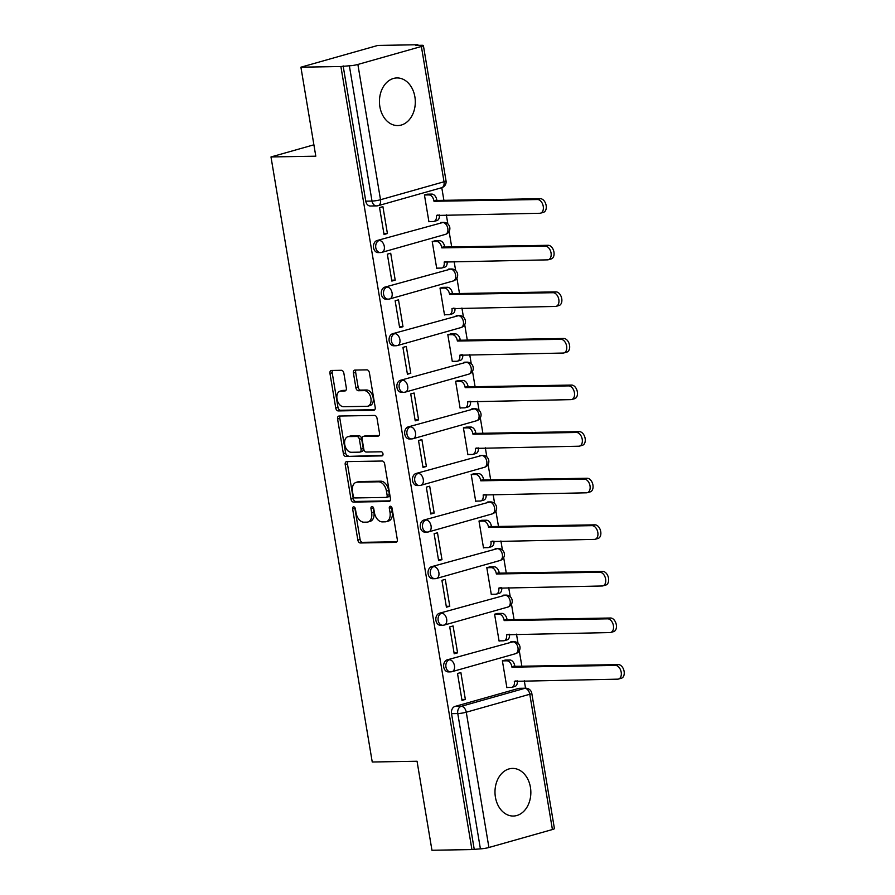 <?xml version="1.0" encoding="UTF-8"?>
<svg xmlns="http://www.w3.org/2000/svg" width="895" height="895" viewBox="0 0 895 895"><rect width="100%" height="100%" fill="white"/><g stroke="black" fill="none" stroke-linecap="round" stroke-linejoin="round"><path stroke-width="1.34" d="M353.67 506.85A2.103 1.354 -105.8 0 0 353.447 506.883A2.103 1.354 -105.8 0 0 352.63 508.931L357.843 540.077A2.998 1.935 -105.8 0 0 360.305 542.974L395.814 542.381A2.998 1.935 -105.8 0 0 396.138 542.325A2.998 1.935 -105.8 0 0 397.29 539.417L392.077 508.27A2.103 1.354 -105.8 0 0 390.354 506.234A2.103 1.354 -105.8 0 0 390.13 506.268A2.103 1.354 -105.8 0 0 389.314 508.315L389.996 512.343A9.588 6.187 -105.8 0 1 386.293 521.673A9.588 6.187 -105.8 0 1 385.253 521.83L382.288 521.886A9.588 6.187 -105.8 0 1 374.412 512.611L373.741 508.573A2.103 1.354 -105.8 0 0 372.007 506.548A2.103 1.354 -105.8 0 0 371.783 506.581A2.103 1.354 -105.8 0 0 370.978 508.617L371.649 512.656A9.588 6.187 -105.8 0 1 367.946 521.986A9.588 6.187 -105.8 0 1 366.905 522.143L363.952 522.188A9.588 6.187 -105.8 0 1 356.065 512.913L355.393 508.886A2.103 1.354 -105.8 0 0 353.67 506.85M354.845 507.566A2.103 1.354 -105.8 0 0 354.879 508.293L360.092 539.439A2.998 1.935 -105.8 0 0 362.553 542.336L396.899 541.766M391.529 506.95A2.103 1.354 -105.8 0 0 391.562 507.678L392.234 511.705L389.996 512.343M373.181 507.252A2.103 1.354 -105.8 0 0 373.215 507.991L373.897 512.018L371.649 512.656M495.416 797.176A23.818 17.934 89 0 0 513.316 816.039A23.818 17.934 89 0 0 530.422 787.276A23.818 17.934 89 0 0 512.522 768.413A23.818 17.934 89 0 0 495.416 797.176M379.872 106.706A23.818 17.934 89 0 0 397.772 125.568A23.818 17.934 89 0 0 414.877 96.805A23.818 17.934 89 0 0 396.977 77.943A23.818 17.934 89 0 0 379.872 106.706M343.859 373.193A2.998 1.935 -105.8 0 0 341.398 370.295L331.441 370.463A2.998 1.935 -105.8 0 0 331.116 370.508A2.998 1.935 -105.8 0 0 329.953 373.428L335.748 408.019A2.998 1.935 -105.8 0 0 338.209 410.917L373.707 410.313A2.998 1.935 -105.8 0 0 374.032 410.268A2.998 1.935 -105.8 0 0 375.195 407.348L369.4 372.756A2.998 1.935 -105.8 0 0 366.939 369.859L354.912 370.071A2.998 1.935 -105.8 0 0 354.588 370.116A2.998 1.935 -105.8 0 0 353.424 373.036L355.908 387.837A2.998 1.935 -105.8 0 0 358.369 390.735L364.332 390.634A8.021 5.18 -105.8 0 1 370.787 397.727A8.021 5.18 -105.8 0 1 367.823 406.185A8.021 5.18 -105.8 0 1 366.961 406.319L343.59 406.71A8.021 5.18 -105.8 0 1 337.124 399.617A8.021 5.18 -105.8 0 1 340.089 391.149A8.021 5.18 -105.8 0 1 340.961 391.025L344.855 390.958A2.998 1.935 -105.8 0 0 345.179 390.914A2.998 1.935 -105.8 0 0 346.343 387.994L343.859 373.193M471.933 849.579L431.949 850.25L417.048 761.253L372.242 762.003L270.995 156.949L315.801 156.189L300.91 67.192L340.894 66.521L471.933 849.579L480.402 848.84L457.77 713.55A6.108 4.598 -91 0 1 461.249 706.312L524.761 688.344A6.108 4.598 -91 0 1 525.656 688.21L519.436 688.311A6.108 4.598 89 0 0 518.529 688.445L524.761 688.344A6.108 3.938 -105.8 0 1 529.784 694.251L466.273 712.219L488.916 847.498A6.108 0.783 170.5 0 1 480.402 848.84M346.689 461.63A2.998 1.935 -105.8 0 0 346.365 461.675A2.998 1.935 -105.8 0 0 345.213 464.594L350.997 499.186A2.998 1.935 -105.8 0 0 353.469 502.084L388.967 501.48A2.998 1.935 -105.8 0 0 389.291 501.435A2.998 1.935 -105.8 0 0 390.444 498.515L384.66 463.934A2.998 1.935 -105.8 0 0 382.199 461.026L346.689 461.63M343.378 453.597L337.583 419.005A2.998 1.935 -105.8 0 1 338.746 416.097A2.998 1.935 -105.8 0 1 339.071 416.041L374.569 415.448A2.998 1.935 -105.8 0 1 377.03 418.345L379.502 433.146A2.998 1.935 -105.8 0 1 378.35 436.066A2.998 1.935 -105.8 0 1 378.026 436.111L363.627 436.357A2.998 1.935 -105.8 0 0 363.303 436.402A2.998 1.935 -105.8 0 0 362.151 439.322L363.795 449.145A2.998 1.935 -105.8 0 0 366.256 452.042L381.248 451.785A2.103 1.354 -105.8 0 1 382.937 453.642A2.103 1.354 -105.8 0 1 382.154 455.857A2.103 1.354 -105.8 0 1 381.93 455.891L345.839 456.495A2.998 1.935 -105.8 0 1 343.378 453.597L345.615 452.959L339.831 418.379L337.583 419.005M300.91 67.192L377.88 45.421L417.864 44.75L417.965 45.343M525.544 688.21L524.291 680.737M521.863 666.227L519.279 650.766M518.015 643.248L516.493 634.141M514.066 619.631L511.481 604.181M510.228 596.652L508.696 587.556M506.268 573.046L503.684 557.596M502.431 550.067L500.909 540.972M498.481 526.45L495.886 511M494.633 503.482L493.111 494.376M490.684 479.865L488.099 464.415M486.835 456.886L485.314 447.791M482.886 433.281L480.302 417.831M479.038 410.302L477.516 401.206M475.088 386.685L472.504 371.235M471.24 363.706L469.718 354.61M467.291 340.1L464.706 324.65M463.442 317.121L461.921 308.025M459.493 293.515L456.909 278.054M455.644 270.536L454.123 261.429M451.695 246.919L449.111 231.469M447.858 223.94L446.325 214.845M443.898 200.335L441.783 187.681M340.894 66.521L349.363 65.782A6.108 0.783 -9.5 0 0 357.877 64.451L421.377 46.484A6.108 0.783 -9.5 0 0 423.391 45.544A6.108 0.783 -9.5 0 0 421.847 45.276L415.627 45.388L417.864 44.75M474.171 848.941L451.539 713.651A6.108 4.598 -91 0 1 455.029 706.412L518.529 688.445M552.416 829.531L529.784 694.251A6.108 0.783 -9.5 0 0 531.787 693.312L554.419 828.591A6.108 0.783 170.5 0 1 552.416 829.531L488.916 847.498M505.787 660.051L502.386 660.801L506.883 687.673L507.678 687.449M465.366 699.42L460.869 672.537L457.513 673.499L462.01 700.371L465.366 699.42L461.854 699.476M457.58 652.835L453.083 625.952L449.715 626.903L454.212 653.786L457.58 652.835L454.056 652.891M497.989 613.467L494.588 614.205L499.097 641.088L499.88 640.865M449.782 606.239L445.285 579.367L441.917 580.318L446.415 607.19L449.782 606.239L446.258 606.307M490.203 566.871L486.802 567.62L491.299 594.493L492.082 594.28M441.985 559.655L437.487 532.771L434.12 533.722L438.617 560.606L441.985 559.655L438.472 559.711M482.405 520.286L479.004 521.035L483.501 547.908L484.284 547.684M434.187 513.059L429.689 486.186L426.322 487.137L430.819 514.021L434.187 513.059L430.674 513.126M474.607 473.701L471.206 474.439L475.704 501.323L476.487 501.099M426.389 466.474L421.892 439.602L418.524 440.553L423.022 467.425L426.389 466.474L422.876 466.53M466.81 427.105L463.409 427.855L467.906 454.727L468.689 454.503M418.591 419.889L414.094 393.006L410.727 393.957L415.224 420.84L418.591 419.889L415.079 419.945M459.012 380.52L455.611 381.259L460.108 408.142L460.891 407.919M410.794 373.293L406.296 346.421L402.929 347.372L407.426 374.244L410.794 373.293L407.281 373.36M451.214 333.936L447.813 334.674L452.311 361.558L453.105 361.334M402.996 326.709L398.499 299.825L395.142 300.787L399.64 327.659L402.996 326.709L399.483 326.764M443.417 287.34L440.016 288.089L444.513 314.962L445.307 314.738M395.21 280.124L390.712 253.24L387.345 254.191L391.842 281.075L395.21 280.124L391.686 280.18M435.619 240.755L432.218 241.493L436.715 268.377L437.51 268.153M387.412 233.528L382.915 206.655L379.547 207.606L384.044 234.479L387.412 233.528L383.888 233.595M427.832 194.159L424.431 194.909L428.929 221.781L429.712 221.568M381.27 252.435A6.108 4.598 -91 0 1 380.375 252.569L378.16 252.603A6.108 4.598 89 0 1 373.495 247.177A6.108 4.598 89 0 1 377.063 240.52L442.779 222.519A6.108 4.598 -91 0 1 443.674 222.385L441.47 222.43A6.108 4.598 89 0 0 440.575 222.553M389.068 299.019A6.108 4.598 -91 0 1 388.173 299.154L385.958 299.187A6.108 4.598 89 0 1 381.292 293.761A6.108 4.598 89 0 1 384.861 287.116L450.577 269.104A6.108 4.598 -91 0 1 451.472 268.981L449.268 269.015A6.108 4.598 89 0 0 448.361 269.149M396.865 345.615A6.108 4.598 -91 0 1 395.97 345.738L393.755 345.783A6.108 4.598 89 0 1 389.09 340.346A6.108 4.598 89 0 1 392.659 333.701L458.374 315.7A6.108 4.598 -91 0 1 459.269 315.566L457.054 315.599A6.108 4.598 89 0 0 456.159 315.734M404.663 392.2A6.108 4.598 -91 0 1 403.768 392.334L401.553 392.368A6.108 4.598 89 0 1 396.888 386.942A6.108 4.598 89 0 1 400.457 380.286L466.172 362.285A6.108 4.598 -91 0 1 467.067 362.151L464.852 362.195A6.108 4.598 89 0 0 463.957 362.33M412.461 438.785A6.108 4.598 -91 0 1 411.555 438.919L409.351 438.964A6.108 4.598 89 0 1 404.685 433.527A6.108 4.598 89 0 1 408.243 426.881L473.97 408.881A6.108 4.598 -91 0 1 474.865 408.746L472.649 408.78A6.108 4.598 89 0 0 471.754 408.914M420.258 485.381A6.108 4.598 -91 0 1 419.352 485.515L417.148 485.549A6.108 4.598 89 0 1 412.483 480.123A6.108 4.598 89 0 1 416.041 473.466L481.767 455.465A6.108 4.598 -91 0 1 482.662 455.331L480.447 455.365A6.108 4.598 89 0 0 479.552 455.499M428.045 531.966A6.108 4.598 -91 0 1 427.15 532.1L424.946 532.133A6.108 4.598 89 0 1 420.27 526.707A6.108 4.598 89 0 1 423.838 520.062L489.554 502.05A6.108 4.598 -91 0 1 490.46 501.916L488.245 501.961A6.108 4.598 89 0 0 487.35 502.095M435.843 578.55A6.108 4.598 -91 0 1 434.948 578.685L432.744 578.729A6.108 4.598 89 0 1 428.067 573.292A6.108 4.598 89 0 1 431.636 566.647L497.351 548.646A6.108 4.598 -91 0 1 498.246 548.512L496.043 548.545A6.108 4.598 89 0 0 495.148 548.68M443.64 625.146A6.108 4.598 -91 0 1 442.745 625.281L440.53 625.314A6.108 4.598 89 0 1 435.865 619.888A6.108 4.598 89 0 1 439.434 613.232L505.149 595.231A6.108 4.598 -91 0 1 506.044 595.097L503.84 595.141A6.108 4.598 89 0 0 502.945 595.264M451.438 671.731A6.108 4.598 -91 0 1 450.543 671.865L448.328 671.899A6.108 4.598 89 0 1 443.663 666.473A6.108 4.598 89 0 1 447.231 659.828L512.947 641.816A6.108 4.598 -91 0 1 513.842 641.693L511.638 641.726A6.108 4.598 89 0 0 510.732 641.86M270.995 156.949L313.899 144.811M343.143 65.894L365.775 201.174A6.108 4.598 89 0 0 370.373 206.018L376.594 205.906A6.108 4.598 -91 0 1 372.007 201.073L349.363 65.782M367.946 521.986L370.194 521.349A9.588 6.187 -105.8 0 0 373.897 512.018M386.293 521.673L388.531 521.047A9.588 6.187 -105.8 0 0 392.234 511.705M347.842 461.607A2.998 1.935 -105.8 0 0 347.461 463.957L353.245 498.549A2.998 1.935 -105.8 0 0 355.707 501.446L390.052 500.864M353.223 495.908A2.103 1.354 -105.8 0 0 354.946 497.944L386.114 497.419A2.103 1.354 -105.8 0 0 386.338 497.385A2.103 1.354 -105.8 0 0 387.143 495.338L386.439 491.086A9.588 6.187 -105.8 0 0 378.551 481.812L357.25 482.17A9.588 6.187 -105.8 0 0 356.21 482.327A9.588 6.187 -105.8 0 0 352.507 491.657L353.223 495.908M388.352 496.781A2.103 1.354 -105.8 0 0 388.575 496.747A2.103 1.354 -105.8 0 0 389.392 494.711L387.143 495.338M356.21 482.327L358.459 481.689A9.588 6.187 -105.8 0 1 359.499 481.544L380.8 481.186A9.588 6.187 -105.8 0 1 388.676 490.46L389.392 494.711M340.223 416.03A2.998 1.935 -105.8 0 0 339.831 418.379M379.122 435.496L365.876 435.72A2.998 1.935 -105.8 0 0 365.552 435.764A2.998 1.935 -105.8 0 0 365.25 435.899M382.803 455.275L345.839 456.495M348.692 436.603A8.021 5.18 -105.8 0 0 347.819 436.738A8.021 5.18 -105.8 0 0 344.855 445.195A8.021 5.18 -105.8 0 0 351.31 452.288L359.544 452.154A2.998 1.935 -105.8 0 0 359.868 452.109A2.998 1.935 -105.8 0 0 361.032 449.189L359.387 439.367A2.998 1.935 -105.8 0 0 356.926 436.469L348.692 436.603L350.929 435.977A8.021 5.18 -105.8 0 0 350.057 436.1L347.819 436.738M361.793 451.516A2.998 1.935 -105.8 0 0 362.117 451.472A2.998 1.935 -105.8 0 0 363.269 448.552L361.032 449.189M350.929 435.977L359.163 435.831A2.998 1.935 -105.8 0 1 361.625 438.729L363.269 448.552M345.615 452.959A2.998 1.935 -105.8 0 0 348.077 455.868M340.089 391.149L342.337 390.522A8.021 5.18 -105.8 0 1 343.21 390.388L345.951 390.343M367.823 406.185L370.071 405.558A8.021 5.18 -105.8 0 0 373.036 397.089A8.021 5.18 -105.8 0 0 366.581 389.996L364.332 390.634M356.065 370.049A2.998 1.935 -105.8 0 0 355.673 372.398L358.145 387.199A2.998 1.935 -105.8 0 0 360.607 390.097L366.581 389.996M332.593 370.44A2.998 1.935 -105.8 0 0 332.202 372.79L337.986 407.382A2.998 1.935 -105.8 0 0 340.447 410.279L374.804 409.697M504.97 660.062L509.781 659.984A6.108 3.938 74.2 0 1 514.793 665.891L511.873 666.719A6.108 3.938 -105.8 0 0 506.861 660.812L502.408 660.89M506.85 687.472L511.302 687.394A6.108 3.938 -105.8 0 0 511.974 687.293A6.108 3.938 -105.8 0 0 514.323 681.352L617.729 679.16A7.026 4.531 -105.8 0 0 618.49 679.048A7.026 4.531 -105.8 0 0 621.085 671.642A7.026 4.531 -105.8 0 0 615.436 665.421L511.951 667.167M514.871 666.339L618.356 664.605A7.026 4.531 74.2 0 1 624.005 670.814A7.026 4.531 74.2 0 1 621.41 678.231L618.49 679.048M517.288 680.849A6.108 3.938 74.2 0 1 514.882 686.465L511.974 687.293M497.172 613.478L501.983 613.399A6.108 3.938 74.2 0 1 506.995 619.306L504.075 620.123A6.108 3.938 -105.8 0 0 499.063 614.227L494.611 614.294M499.052 640.876L503.516 640.798A6.108 3.938 -105.8 0 0 504.176 640.708A6.108 3.938 -105.8 0 0 506.525 634.768L609.931 632.575A7.026 4.531 -105.8 0 0 610.692 632.463A7.026 4.531 -105.8 0 0 613.299 625.046A7.026 4.531 -105.8 0 0 607.638 618.837L504.153 620.582M507.073 619.754L610.558 618.009A7.026 4.531 74.2 0 1 616.207 624.218A7.026 4.531 74.2 0 1 613.612 631.635L610.692 632.463M509.49 634.264A6.108 3.938 74.2 0 1 507.096 639.88L504.176 640.708M489.375 566.893L494.185 566.803A6.108 3.938 74.2 0 1 499.197 572.711L496.289 573.538A6.108 3.938 -105.8 0 0 491.265 567.631L486.813 567.71M491.265 594.291L495.718 594.213A6.108 3.938 -105.8 0 0 496.378 594.112A6.108 3.938 -105.8 0 0 498.728 588.172L602.134 585.99A7.026 4.531 -105.8 0 0 602.906 585.878A7.026 4.531 -105.8 0 0 605.501 578.461A7.026 4.531 -105.8 0 0 599.84 572.252L496.356 573.986M499.276 573.158L602.76 571.424A7.026 4.531 74.2 0 1 608.41 577.633A7.026 4.531 74.2 0 1 605.814 585.05L602.906 585.878M501.703 587.679A6.108 3.938 74.2 0 1 499.298 593.296L496.378 594.112M481.577 520.297L486.388 520.219A6.108 3.938 74.2 0 1 491.4 526.126L488.491 526.954A6.108 3.938 -105.8 0 0 483.468 521.047L479.015 521.125M483.468 547.695L487.92 547.628A6.108 3.938 -105.8 0 0 488.58 547.527A6.108 3.938 -105.8 0 0 490.941 541.587L594.347 539.394A7.026 4.531 -105.8 0 0 595.108 539.282A7.026 4.531 -105.8 0 0 597.703 531.865A7.026 4.531 -105.8 0 0 592.043 525.656L488.558 527.401M491.478 526.573L594.962 524.839A7.026 4.531 74.2 0 1 600.623 531.048A7.026 4.531 74.2 0 1 598.028 538.466L595.108 539.282M493.906 541.083A6.108 3.938 74.2 0 1 491.5 546.7L488.58 547.527M473.779 473.712L478.59 473.634A6.108 3.938 74.2 0 1 483.613 479.541L480.693 480.358A6.108 3.938 -105.8 0 0 475.67 474.462L471.217 474.529M475.67 501.111L480.123 501.032A6.108 3.938 -105.8 0 0 480.783 500.943A6.108 3.938 -105.8 0 0 483.143 494.991L586.549 492.809A7.026 4.531 -105.8 0 0 587.31 492.697A7.026 4.531 -105.8 0 0 589.906 485.28A7.026 4.531 -105.8 0 0 584.245 479.071L480.772 480.805M483.68 479.988L587.165 478.243A7.026 4.531 74.2 0 1 592.826 484.452A7.026 4.531 74.2 0 1 590.23 491.87L587.31 492.697M486.108 494.499A6.108 3.938 74.2 0 1 483.703 500.115L480.783 500.943M465.982 427.128L470.792 427.038A6.108 3.938 74.2 0 1 475.816 432.945L472.896 433.773A6.108 3.938 -105.8 0 0 467.872 427.866L463.42 427.944M467.872 454.526L472.325 454.447A6.108 3.938 -105.8 0 0 472.985 454.347A6.108 3.938 -105.8 0 0 475.346 448.406L578.752 446.213A7.026 4.531 -105.8 0 0 579.512 446.113A7.026 4.531 -105.8 0 0 582.108 438.695A7.026 4.531 -105.8 0 0 576.447 432.486L472.974 434.22M475.883 433.393L579.367 431.658A7.026 4.531 74.2 0 1 585.028 437.868A7.026 4.531 74.2 0 1 582.432 445.285L579.512 446.113M478.31 447.903A6.108 3.938 74.2 0 1 475.905 453.53L472.985 454.347M458.195 380.532L462.995 380.453A6.108 3.938 74.2 0 1 468.018 386.36L465.098 387.188A6.108 3.938 -105.8 0 0 460.086 381.281L455.622 381.348M460.075 407.93L464.527 407.863A6.108 3.938 -105.8 0 0 465.187 407.762A6.108 3.938 -105.8 0 0 467.548 401.821L570.954 399.629A7.026 4.531 -105.8 0 0 571.715 399.517A7.026 4.531 -105.8 0 0 574.31 392.099A7.026 4.531 -105.8 0 0 568.649 385.89L465.176 387.636M468.096 386.808L571.569 385.063A7.026 4.531 74.2 0 1 577.23 391.283A7.026 4.531 74.2 0 1 574.635 398.689L571.715 399.517M470.513 401.318A6.108 3.938 74.2 0 1 468.107 406.934L465.187 407.762M450.398 333.947L455.197 333.869A6.108 3.938 74.2 0 1 460.22 339.764L457.3 340.592A6.108 3.938 -105.8 0 0 452.288 334.685L447.836 334.764M452.277 361.345L456.73 361.267A6.108 3.938 -105.8 0 0 457.39 361.177A6.108 3.938 -105.8 0 0 459.75 355.225L563.156 353.044A7.026 4.531 -105.8 0 0 563.917 352.932A7.026 4.531 -105.8 0 0 566.513 345.515A7.026 4.531 -105.8 0 0 560.863 339.306L457.379 341.04M460.298 340.223L563.772 338.478A7.026 4.531 74.2 0 1 569.433 344.687A7.026 4.531 74.2 0 1 566.837 352.104L563.917 352.932M462.715 354.733A6.108 3.938 74.2 0 1 460.31 360.349L457.39 361.177M442.6 287.351L447.41 287.273A6.108 3.938 74.2 0 1 452.422 293.18L449.503 294.007A6.108 3.938 -105.8 0 0 444.491 288.1L440.038 288.179M444.479 314.76L448.932 314.682A6.108 3.938 -105.8 0 0 449.603 314.581A6.108 3.938 -105.8 0 0 451.953 308.641L555.359 306.448A7.026 4.531 -105.8 0 0 556.119 306.336A7.026 4.531 -105.8 0 0 558.715 298.93A7.026 4.531 -105.8 0 0 553.065 292.71L449.581 294.455M452.501 293.627L555.985 291.893A7.026 4.531 74.2 0 1 561.635 298.102A7.026 4.531 74.2 0 1 559.039 305.519L556.119 306.336M454.917 308.137A6.108 3.938 74.2 0 1 452.512 313.753L449.603 314.581M434.802 240.766L439.613 240.688A6.108 3.938 74.2 0 1 444.625 246.595L441.705 247.412A6.108 3.938 -105.8 0 0 436.693 241.516L432.24 241.583M436.682 268.164L441.134 268.086A6.108 3.938 -105.8 0 0 441.806 267.997A6.108 3.938 -105.8 0 0 444.155 262.056L547.561 259.863A7.026 4.531 -105.8 0 0 548.322 259.751A7.026 4.531 -105.8 0 0 550.928 252.334A7.026 4.531 -105.8 0 0 545.268 246.125L441.783 247.87M444.703 247.042L548.188 245.297A7.026 4.531 74.2 0 1 553.837 251.506A7.026 4.531 74.2 0 1 551.242 258.923L548.322 259.751M447.12 261.553A6.108 3.938 74.2 0 1 444.714 267.169L441.806 267.997M427.004 194.181L431.815 194.092A6.108 3.938 74.2 0 1 436.827 199.999L433.918 200.827A6.108 3.938 -105.8 0 0 428.895 194.92L424.443 194.998M428.884 221.58L433.348 221.501A6.108 3.938 -105.8 0 0 434.008 221.401A6.108 3.938 -105.8 0 0 436.357 215.46L539.763 213.278A7.026 4.531 -105.8 0 0 540.535 213.167A7.026 4.531 -105.8 0 0 543.131 205.749A7.026 4.531 -105.8 0 0 537.47 199.54L433.986 201.274M436.905 200.446L540.39 198.712A7.026 4.531 74.2 0 1 546.039 204.921A7.026 4.531 74.2 0 1 543.444 212.339L540.535 213.167M439.333 214.968A6.108 3.938 74.2 0 1 436.928 220.584L434.008 221.401M354.879 508.293L352.63 508.931M391.562 507.678L389.314 508.315M373.215 507.991L370.978 508.617M357.877 64.451L380.509 199.73L444.021 181.774L421.377 46.484M455.029 706.412L461.249 706.312A6.108 3.938 -105.8 0 1 466.273 712.219A6.108 0.783 170.5 0 1 457.77 713.55L451.539 713.651M377.063 240.52L442.779 222.519A6.108 3.938 74.2 0 1 447.802 228.426A6.108 3.938 -105.8 0 1 445.442 234.367A6.108 6.108 0 0 0 443.674 222.385M384.861 287.116L450.577 269.104A6.108 3.938 74.2 0 1 455.6 275.011A6.108 3.938 -105.8 0 1 453.239 280.963A6.108 6.108 0 0 0 451.472 268.981M392.659 333.701L458.374 315.7A6.108 3.938 74.2 0 1 463.386 321.607A6.108 3.938 -105.8 0 1 461.037 327.548A6.108 6.108 0 0 0 459.269 315.566M400.457 380.286L466.172 362.285A6.108 3.938 74.2 0 1 471.184 368.192A6.108 3.938 -105.8 0 1 468.835 374.132A6.108 6.108 0 0 0 467.067 362.151M408.243 426.881L473.97 408.881A6.108 3.938 74.2 0 1 478.982 414.777A6.108 3.938 -105.8 0 1 476.632 420.728A6.108 6.108 0 0 0 474.865 408.746M416.041 473.466L481.767 455.465A6.108 3.938 74.2 0 1 486.779 461.372A6.108 3.938 -105.8 0 1 484.419 467.313A6.108 6.108 0 0 0 482.662 455.331M423.838 520.062L489.554 502.05A6.108 3.938 74.2 0 1 494.577 507.957A6.108 3.938 -105.8 0 1 492.216 513.898A6.108 6.108 0 0 0 490.46 501.916M431.636 566.647L497.351 548.646A6.108 3.938 74.2 0 1 502.375 554.553A6.108 3.938 -105.8 0 1 500.014 560.494A6.108 6.108 0 0 0 498.246 548.512M439.434 613.232L505.149 595.231A6.108 3.938 74.2 0 1 510.172 601.138A6.108 3.938 -105.8 0 1 507.812 607.078A6.108 6.108 0 0 0 506.044 595.097M447.231 659.828L512.947 641.816A6.108 3.938 74.2 0 1 517.97 647.723A6.108 3.938 -105.8 0 1 515.609 653.674A6.108 6.108 0 0 0 513.842 641.693M450.543 671.865A6.108 4.598 -91 0 1 445.878 666.439A6.108 4.598 -91 0 1 449.435 659.783A6.108 3.938 74.2 0 1 454.459 665.69A6.108 3.938 74.2 0 1 452.098 671.642A6.108 6.108 0 0 1 450.543 671.865M442.745 625.281A6.108 4.598 -91 0 1 438.08 619.843A6.108 4.598 -91 0 1 441.638 613.198A6.108 3.938 74.2 0 1 446.661 619.105A6.108 3.938 74.2 0 1 444.3 625.046A6.108 6.108 0 0 1 442.745 625.281M434.948 578.685A6.108 4.598 -91 0 1 430.282 573.259A6.108 4.598 -91 0 1 433.851 566.613A6.108 3.938 74.2 0 1 438.863 572.509A6.108 3.938 74.2 0 1 436.514 578.461A6.108 6.108 0 0 1 434.948 578.685M427.15 532.1A6.108 4.598 -91 0 1 422.485 526.674A6.108 4.598 -91 0 1 426.054 520.017A6.108 3.938 74.2 0 1 431.066 525.924A6.108 3.938 74.2 0 1 428.716 531.865A6.108 6.108 0 0 1 427.15 532.1M419.352 485.515A6.108 4.598 -91 0 1 414.687 480.078A6.108 4.598 -91 0 1 418.256 473.433A6.108 3.938 74.2 0 1 423.268 479.34A6.108 3.938 74.2 0 1 420.918 485.28A6.108 6.108 0 0 1 419.352 485.515M411.555 438.919A6.108 4.598 -91 0 1 406.889 433.493A6.108 4.598 -91 0 1 410.458 426.848A6.108 3.938 74.2 0 1 415.481 432.744A6.108 3.938 74.2 0 1 413.121 438.695A6.108 6.108 0 0 1 411.555 438.919M403.768 392.334A6.108 4.598 -91 0 1 399.092 386.908A6.108 4.598 -91 0 1 402.661 380.252A6.108 3.938 74.2 0 1 407.684 386.159A6.108 3.938 74.2 0 1 405.323 392.099A6.108 6.108 0 0 1 403.768 392.334M395.97 345.738A6.108 4.598 -91 0 1 391.305 340.313A6.108 4.598 -91 0 1 394.863 333.667A6.108 3.938 74.2 0 1 399.886 339.574A6.108 3.938 74.2 0 1 397.525 345.515A6.108 6.108 0 0 1 395.97 345.738M388.173 299.154A6.108 4.598 -91 0 1 383.507 293.728A6.108 4.598 -91 0 1 387.065 287.071A6.108 3.938 74.2 0 1 392.088 292.978A6.108 3.938 74.2 0 1 389.728 298.93A6.108 6.108 0 0 1 388.173 299.154M380.375 252.569A6.108 4.598 -91 0 1 375.71 247.132A6.108 4.598 -91 0 1 379.267 240.486A6.108 3.938 74.2 0 1 384.291 246.393A6.108 3.938 74.2 0 1 381.93 252.334A6.108 6.108 0 0 1 380.375 252.569M365.775 201.174L372.007 201.073A6.108 0.783 170.5 0 0 380.509 199.73A6.108 3.938 74.2 0 1 378.16 205.682L441.66 187.715A6.108 6.108 0 0 0 446.023 180.824L423.391 45.544M377.489 205.772A6.108 4.598 -91 0 1 376.594 205.906A6.108 6.108 0 0 0 378.16 205.682M446.023 180.824A6.108 0.783 -9.5 0 1 444.021 181.774A6.108 3.938 74.2 0 1 441.66 187.715M396.44 542.202L395.814 542.381M362.553 542.336L360.305 542.974M360.092 539.439L357.843 540.077M389.594 501.312L388.967 501.48M355.707 501.446L353.469 502.084M353.245 498.549L350.997 499.186M347.461 463.957L345.213 464.594M388.676 490.46L386.439 491.086M380.8 481.186L378.551 481.812M359.499 481.544L357.25 482.17M378.652 435.932L378.026 436.111M365.876 435.72L363.627 436.357M361.625 438.729L359.387 439.367M359.163 435.831L356.926 436.469M345.481 390.779L344.855 390.958M343.21 390.388L340.961 391.025M360.607 390.097L358.369 390.735M358.145 387.199L355.908 387.837M355.673 372.398L353.424 373.036M374.334 410.145L373.707 410.313M340.447 410.279L338.209 410.917M337.986 407.382L335.748 408.019M332.202 372.79L329.953 373.428M514.793 665.891L511.873 666.719M509.781 659.984L506.861 660.812M516.012 680.871L514.323 681.352M618.356 664.605L615.436 665.421M506.995 619.306L504.075 620.123M501.983 613.399L499.063 614.227M508.215 634.287L506.525 634.768M610.558 618.009L607.638 618.837M499.197 572.711L496.289 573.538M494.185 566.803L491.265 567.631M500.417 587.691L498.728 588.172M602.76 571.424L599.84 572.252M491.4 526.126L488.491 526.954M486.388 520.219L483.468 521.047M492.63 541.106L490.941 541.587M594.962 524.839L592.043 525.656M483.613 479.541L480.693 480.358M478.59 473.634L475.67 474.462M484.833 494.521L483.143 494.991M587.165 478.243L584.245 479.071M475.816 432.945L472.896 433.773M470.792 427.038L467.872 427.866M477.035 447.925L475.346 448.406M579.367 431.658L576.447 432.486M468.018 386.36L465.098 387.188M462.995 380.453L460.086 381.281M469.237 401.34L467.548 401.821M571.569 385.063L568.649 385.89M460.22 339.764L457.3 340.592M455.197 333.869L452.288 334.685M461.44 354.756L459.75 355.225M563.772 338.478L560.863 339.306M452.422 293.18L449.503 294.007M447.41 287.273L444.491 288.1M453.642 308.16L451.953 308.641M555.985 291.893L553.065 292.71M444.625 246.595L441.705 247.412M439.613 240.688L436.693 241.516M445.844 261.575L444.155 262.056M548.188 245.297L545.268 246.125M436.827 199.999L433.918 200.827M431.815 194.092L428.895 194.92M438.047 214.979L436.357 215.46M540.39 198.712L537.47 199.54M515.609 653.674L452.098 671.642M507.812 607.078L444.3 625.046M500.014 560.494L436.514 578.461M492.216 513.898L428.716 531.865M484.419 467.313L420.918 485.28M476.632 420.728L413.121 438.695M468.835 374.132L405.323 392.099M461.037 327.548L397.525 345.515M453.239 280.963L389.728 298.93M445.442 234.367L381.93 252.334M531.787 693.312A6.108 6.108 0 0 0 525.656 688.21M388.575 496.747L386.338 497.385M365.552 435.764L363.303 436.402M362.117 451.472L359.868 452.109"/></g></svg>
